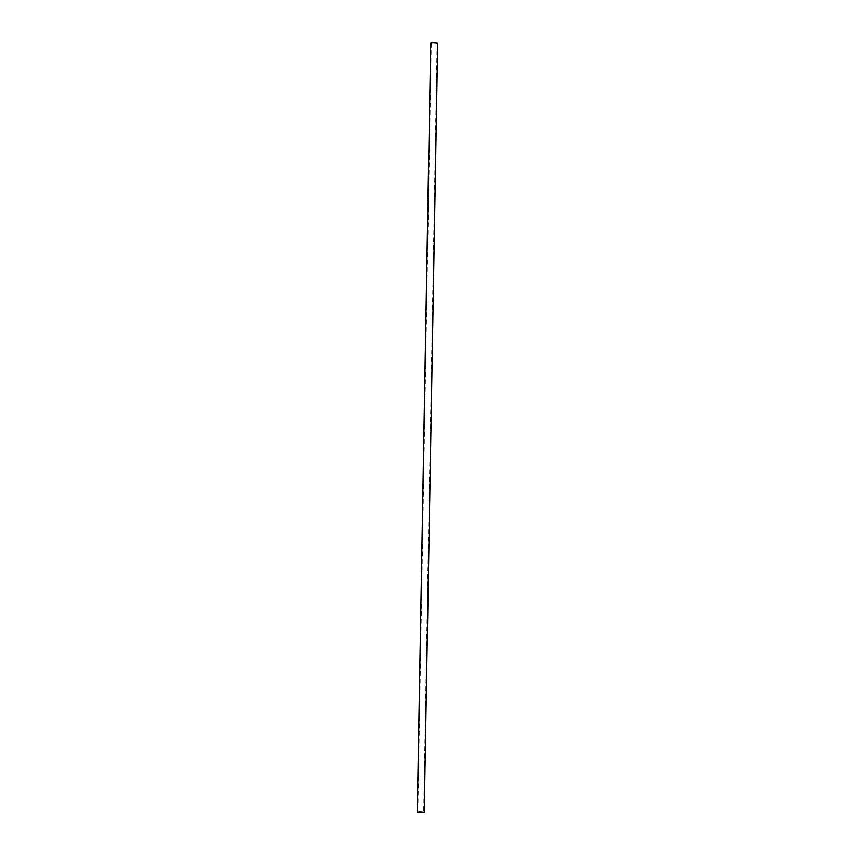 <?xml version="1.0" encoding="UTF-8"?>
<svg xmlns="http://www.w3.org/2000/svg" width="855" height="855" viewBox="0 0 855 855"><rect width="100%" height="100%" fill="white"/><g stroke="black" fill="none" stroke-linecap="round" stroke-linejoin="round"><path stroke-width="0.64" stroke-dasharray="4.28 3.21" d="M433.314 42.825L437.119 43.231L433.314 42.825M430.728 43.124L437.696 43.242M431.305 43.135L417.881 812.143M437.119 43.231L423.695 812.239"/><path stroke-width="1.28" d="M419.891 811.833L423.695 812.239L419.891 811.833M419.709 811.758L417.304 812.132L424.272 812.25L419.709 811.758M424.272 812.25L437.696 43.242L433.132 42.75L430.728 43.124L417.304 812.132"/></g></svg>
